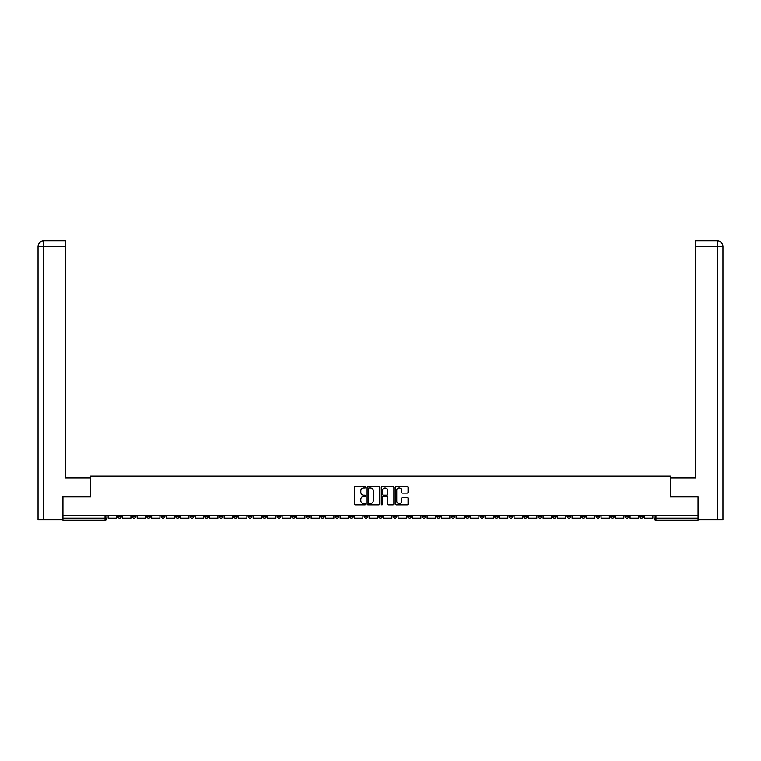 <?xml version="1.0" encoding="UTF-8"?>
<svg xmlns="http://www.w3.org/2000/svg" width="761" height="761" viewBox="0 0 761 761"><rect width="100%" height="100%" fill="white"/><g stroke="black" fill="none" stroke-linecap="round" stroke-linejoin="round"><path stroke-width="1.14" d="M365.632 487.297A0.637 0.637 0 0 0 364.995 486.66L355.301 486.66A0.913 0.913 0 0 0 354.388 487.573L354.388 503.991A0.913 0.913 0 0 0 355.301 504.904L364.995 504.904A0.637 0.637 0 0 0 365.632 504.267A0.637 0.637 0 0 0 364.995 503.63L363.739 503.63A2.92 2.92 0 0 1 360.819 500.709L360.819 499.34A2.92 2.92 0 0 1 363.739 496.419L364.995 496.419A0.637 0.637 0 0 0 365.632 495.782A0.637 0.637 0 0 0 364.995 495.145L363.739 495.145A2.92 2.92 0 0 1 360.819 492.224L360.819 490.855A2.92 2.92 0 0 1 363.739 487.934L364.995 487.934A0.637 0.637 0 0 0 365.632 487.297M596.101 515.387L596.101 516.415L599.82 516.415A1.855 1.855 0 0 1 597.956 518.27A1.855 1.855 0 0 1 596.101 516.415L596.101 515.387M509.119 515.387L509.119 516.415L512.838 516.415A1.855 1.855 0 0 1 510.973 518.27A1.855 1.855 0 0 1 509.119 516.415L509.119 515.387M494.621 515.387L494.621 516.415L498.341 516.415A1.855 1.855 0 0 1 496.476 518.27A1.855 1.855 0 0 1 494.621 516.415L494.621 515.387M407.639 515.387L407.639 516.415L411.349 516.415A1.855 1.855 0 0 1 409.494 518.27A1.855 1.855 0 0 1 407.639 516.415L407.639 515.387M393.142 515.387L393.142 516.415L396.852 516.415A1.855 1.855 0 0 1 394.997 518.27A1.855 1.855 0 0 1 393.142 516.415L393.142 515.387M378.645 515.387L378.645 516.415L382.355 516.415A1.855 1.855 0 0 1 380.5 518.27A1.855 1.855 0 0 1 378.645 516.415L378.645 515.387M349.651 515.387L349.651 516.415L353.361 516.415A1.855 1.855 0 0 1 351.506 518.27A1.855 1.855 0 0 1 349.651 516.415L349.651 515.387M320.657 516.415L320.657 515.387L320.657 516.415A1.855 1.855 0 0 0 322.512 518.27A1.855 1.855 0 0 1 320.657 516.415L324.367 516.415A1.855 1.855 0 0 1 322.512 518.27A1.855 1.855 0 0 0 324.367 516.415L324.367 515.387L324.367 516.415M306.16 516.415L306.16 515.387L306.16 516.415A1.855 1.855 0 0 0 308.015 518.27A1.855 1.855 0 0 1 306.16 516.415L309.87 516.415A1.855 1.855 0 0 1 308.015 518.27M291.663 516.415L291.663 515.387L291.663 516.415A1.855 1.855 0 0 0 293.518 518.27A1.855 1.855 0 0 1 291.663 516.415L295.373 516.415A1.855 1.855 0 0 1 293.518 518.27A1.855 1.855 0 0 0 295.373 516.415L295.373 515.387L295.373 516.415M277.156 515.387L277.156 516.415L280.876 516.415A1.855 1.855 0 0 1 279.021 518.27A1.855 1.855 0 0 1 277.156 516.415L277.156 515.387M262.659 515.387L262.659 516.415L266.379 516.415A1.855 1.855 0 0 1 264.524 518.27A1.855 1.855 0 0 1 262.659 516.415L262.659 515.387M248.162 515.387L248.162 516.415L251.881 516.415A1.855 1.855 0 0 1 250.027 518.27A1.855 1.855 0 0 1 248.162 516.415L248.162 515.387M233.665 516.415L233.665 515.387L233.665 516.415A1.855 1.855 0 0 0 235.53 518.27A1.855 1.855 0 0 1 233.665 516.415L237.384 516.415A1.855 1.855 0 0 1 235.53 518.27M204.671 516.415L204.671 515.387L204.671 516.415A1.855 1.855 0 0 0 206.535 518.27A1.855 1.855 0 0 1 204.671 516.415L208.39 516.415A1.855 1.855 0 0 1 206.535 518.27A1.855 1.855 0 0 0 208.39 516.415L208.39 515.387L208.39 516.415M190.174 516.415L190.174 515.387L190.174 516.415A1.855 1.855 0 0 0 192.038 518.27A1.855 1.855 0 0 1 190.174 516.415L193.893 516.415A1.855 1.855 0 0 1 192.038 518.27A1.855 1.855 0 0 0 193.893 516.415L193.893 515.387L193.893 516.415M175.677 516.415L175.677 515.387L175.677 516.415A1.855 1.855 0 0 0 177.541 518.27A1.855 1.855 0 0 1 175.677 516.415L179.396 516.415A1.855 1.855 0 0 1 177.541 518.27A1.855 1.855 0 0 0 179.396 516.415L179.396 515.387L179.396 516.415M161.18 516.415L161.18 515.387L161.18 516.415A1.855 1.855 0 0 0 163.044 518.27A1.855 1.855 0 0 1 161.18 516.415L164.899 516.415A1.855 1.855 0 0 1 163.044 518.27M146.683 516.415L146.683 515.387L146.683 516.415A1.855 1.855 0 0 0 148.547 518.27A1.855 1.855 0 0 1 146.683 516.415L150.402 516.415A1.855 1.855 0 0 1 148.547 518.27A1.855 1.855 0 0 0 150.402 516.415L150.402 515.387L150.402 516.415M132.186 516.415L132.186 515.387L132.186 516.415A1.855 1.855 0 0 0 134.05 518.27A1.855 1.855 0 0 1 132.186 516.415L135.905 516.415A1.855 1.855 0 0 1 134.05 518.27A1.855 1.855 0 0 0 135.905 516.415L135.905 515.387L135.905 516.415M407.154 493.09A0.913 0.913 0 0 0 408.067 492.177L408.067 487.573A0.913 0.913 0 0 0 407.154 486.66L396.395 486.66A0.913 0.913 0 0 0 395.482 487.573L395.482 503.991A0.913 0.913 0 0 0 396.395 504.904L407.154 504.904A0.913 0.913 0 0 0 408.067 503.991L408.067 498.426A0.913 0.913 0 0 0 407.154 497.513L402.55 497.513A0.913 0.913 0 0 0 401.637 498.426L401.637 501.185A2.445 2.445 0 0 1 399.202 503.63A2.445 2.445 0 0 1 396.757 501.185L396.757 490.379A2.445 2.445 0 0 1 399.202 487.934A2.445 2.445 0 0 1 401.637 490.379L401.637 492.177A0.913 0.913 0 0 0 402.55 493.09L407.154 493.09M43.767 519.668L38.05 519.668L38.05 246.45C38.383 243.063 40.238 241.199 43.615 240.876L65.465 240.876L65.465 246.45L43.767 246.45L43.767 519.668L62.678 519.668L62.678 496.895L90.645 496.895L90.645 476.177L670.355 476.177L670.355 496.895L698.046 496.895L698.046 515.387L62.954 515.387L62.954 518.27L106.911 518.27L106.911 515.387L106.911 518.27A1.855 1.855 0 0 1 105.056 520.124L62.954 520.124L62.954 518.27M62.954 496.895L62.954 515.387M379.701 487.573A0.913 0.913 0 0 0 378.788 486.66L368.029 486.66A0.913 0.913 0 0 0 367.116 487.573L367.116 503.991A0.913 0.913 0 0 0 368.029 504.904L378.788 504.904A0.913 0.913 0 0 0 379.701 503.991L379.701 487.573M382.212 486.66L392.971 486.66A0.913 0.913 0 0 1 393.884 487.573L393.884 503.991A0.913 0.913 0 0 1 392.971 504.904L388.367 504.904A0.913 0.913 0 0 1 387.454 503.991L387.454 497.333A0.913 0.913 0 0 0 386.54 496.419L383.487 496.419A0.913 0.913 0 0 0 382.574 497.333L382.574 504.267A0.637 0.637 0 0 1 381.936 504.904A0.637 0.637 0 0 1 381.299 504.267L381.299 487.573A0.913 0.913 0 0 1 382.212 486.66M654.089 515.387L654.089 518.27L698.046 518.27L698.046 520.124L655.944 520.124A1.855 1.855 0 0 1 654.089 518.27M698.046 515.387L698.046 518.27M643.311 515.387L643.311 516.415A1.855 1.855 0 0 1 641.447 518.27A1.855 1.855 0 0 1 639.592 516.415L643.311 516.415A1.855 1.855 0 0 1 641.447 518.27M639.592 515.387L639.592 516.415M628.814 515.387L628.814 516.415A1.855 1.855 0 0 1 626.95 518.27A1.855 1.855 0 0 1 625.095 516.415A1.855 1.855 0 0 0 626.95 518.27M625.095 515.387L625.095 516.415L628.814 516.415M614.317 515.387L614.317 516.415A1.855 1.855 0 0 1 612.453 518.27A1.855 1.855 0 0 1 610.598 516.415L614.317 516.415M610.598 515.387L610.598 516.415M599.82 515.387L599.82 516.415A1.855 1.855 0 0 1 597.956 518.27M585.323 515.387L585.323 516.415A1.855 1.855 0 0 1 583.459 518.27A1.855 1.855 0 0 1 581.604 516.415L585.323 516.415M581.604 515.387L581.604 516.415M570.826 515.387L570.826 516.415A1.855 1.855 0 0 1 568.962 518.27A1.855 1.855 0 0 1 567.107 516.415L570.826 516.415M567.107 515.387L567.107 516.415M556.329 515.387L556.329 516.415A1.855 1.855 0 0 1 554.465 518.27A1.855 1.855 0 0 1 552.61 516.415A1.855 1.855 0 0 0 554.465 518.27M552.61 515.387L552.61 516.415L556.329 516.415M541.832 515.387L541.832 516.415A1.855 1.855 0 0 1 539.968 518.27A1.855 1.855 0 0 1 538.113 516.415L541.832 516.415M538.113 515.387L538.113 516.415M527.335 515.387L527.335 516.415A1.855 1.855 0 0 1 525.471 518.27A1.855 1.855 0 0 1 523.616 516.415L527.335 516.415M523.616 515.387L523.616 516.415M512.838 515.387L512.838 516.415M498.341 515.387L498.341 516.415L498.341 515.387M483.844 515.387L483.844 516.415A1.855 1.855 0 0 1 481.979 518.27A1.855 1.855 0 0 1 480.124 516.415L483.844 516.415M480.124 515.387L480.124 516.415M469.337 515.387L469.337 516.415A1.855 1.855 0 0 1 467.482 518.27A1.855 1.855 0 0 1 465.627 516.415L469.337 516.415M465.627 515.387L465.627 516.415M454.84 515.387L454.84 516.415A1.855 1.855 0 0 1 452.985 518.27A1.855 1.855 0 0 1 451.13 516.415L454.84 516.415M451.13 515.387L451.13 516.415M440.343 515.387L440.343 516.415A1.855 1.855 0 0 1 438.488 518.27A1.855 1.855 0 0 1 436.633 516.415L440.343 516.415M436.633 515.387L436.633 516.415M425.846 515.387L425.846 516.415A1.855 1.855 0 0 1 423.991 518.27A1.855 1.855 0 0 1 422.136 516.415L425.846 516.415M422.136 515.387L422.136 516.415M411.349 515.387L411.349 516.415A1.855 1.855 0 0 1 409.494 518.27M396.852 515.387L396.852 516.415M382.355 516.415L382.355 515.387L382.355 516.415A1.855 1.855 0 0 1 380.5 518.27M367.858 515.387L367.858 516.415A1.855 1.855 0 0 1 366.003 518.27A1.855 1.855 0 0 1 364.148 516.415A1.855 1.855 0 0 0 366.003 518.27A1.855 1.855 0 0 0 367.858 516.415L364.148 516.415L364.148 515.387M353.361 516.415L353.361 515.387L353.361 516.415A1.855 1.855 0 0 1 351.506 518.27M338.864 515.387L338.864 516.415A1.855 1.855 0 0 1 337.009 518.27A1.855 1.855 0 0 1 335.154 516.415A1.855 1.855 0 0 0 337.009 518.27M335.154 515.387L335.154 516.415L338.864 516.415M309.87 515.387L309.87 516.415L309.87 515.387M280.876 516.415L280.876 515.387L280.876 516.415A1.855 1.855 0 0 1 279.021 518.27M266.379 516.415L266.379 515.387L266.379 516.415A1.855 1.855 0 0 1 264.524 518.27M251.881 516.415L251.881 515.387L251.881 516.415A1.855 1.855 0 0 1 250.027 518.27M237.384 515.387L237.384 516.415L237.384 515.387M222.887 516.415L222.887 515.387L222.887 516.415A1.855 1.855 0 0 1 221.032 518.27A1.855 1.855 0 0 1 219.168 516.415L222.887 516.415A1.855 1.855 0 0 1 221.032 518.27M219.168 515.387L219.168 516.415M164.899 515.387L164.899 516.415L164.899 515.387M121.408 515.387L121.408 516.415A1.855 1.855 0 0 1 119.553 518.27A1.855 1.855 0 0 1 117.689 516.415A1.855 1.855 0 0 0 119.553 518.27A1.855 1.855 0 0 0 121.408 516.415L121.408 515.387M117.689 515.387L117.689 516.415L121.408 516.415M105.056 515.387L105.056 520.124A1.855 1.855 0 0 0 106.911 518.27M369.028 487.934A0.637 0.637 0 0 0 368.391 488.572L368.391 502.983A0.637 0.637 0 0 0 369.028 503.63L370.35 503.63A2.92 2.92 0 0 0 373.27 500.709L373.27 490.855A2.92 2.92 0 0 0 370.35 487.934L369.028 487.934M387.454 490.417A2.445 2.445 0 0 0 385.018 487.982A2.445 2.445 0 0 0 382.574 490.417L382.574 494.231A0.913 0.913 0 0 0 383.487 495.145L386.54 495.145A0.913 0.913 0 0 0 387.454 494.231L387.454 490.417M116.433 515.387L116.433 518.27L108.167 518.27L108.167 515.387M90.559 496.895L90.559 477.841L65.465 477.841L65.465 246.45M43.767 240.876L43.767 246.45L38.05 246.45L38.05 463.906L38.05 246.45C38.373 243.063 40.238 241.208 43.624 240.876M670.441 496.895L670.441 477.841L695.535 477.841L695.535 240.876L717.366 240.876L695.535 240.876M722.95 519.668L722.95 463.906L722.95 519.668L698.322 519.668L698.046 496.895M717.233 240.876L715.977 240.876L717.233 240.876L717.233 246.45L695.535 246.45M717.233 519.668L717.233 246.45L722.95 246.45L722.95 463.906L722.95 246.45C722.617 243.063 720.762 241.199 717.385 240.876M130.93 515.387L130.93 518.27L122.664 518.27L122.664 515.387M145.427 515.387L145.427 518.27L137.161 518.27L137.161 515.387M159.924 515.387L159.924 518.27L151.658 518.27L151.658 515.387M174.421 515.387L174.421 518.27L166.155 518.27L166.155 515.387M188.928 515.387L188.928 518.27L180.652 518.27L180.652 515.387M203.425 515.387L203.425 518.27L195.149 518.27L195.149 515.387M217.922 515.387L217.922 518.27L209.646 518.27L209.646 515.387M232.419 515.387L232.419 518.27L224.143 518.27L224.143 515.387M246.916 515.387L246.916 518.27L238.64 518.27L238.64 515.387M261.413 515.387L261.413 518.27L253.137 518.27L253.137 515.387M275.91 515.387L275.91 518.27L267.634 518.27L267.634 515.387M290.407 515.387L290.407 518.27L282.131 518.27L282.131 515.387M304.904 515.387L304.904 518.27L296.628 518.27L296.628 515.387M319.401 515.387L319.401 518.27L311.125 518.27L311.125 515.387M333.898 515.387L333.898 518.27L325.622 518.27L325.622 515.387M348.395 515.387L348.395 518.27L340.119 518.27L340.119 515.387M362.892 515.387L362.892 518.27L354.616 518.27L354.616 515.387M377.389 515.387L377.389 518.27L369.114 518.27L369.114 515.387M391.886 515.387L391.886 518.27L383.611 518.27L383.611 515.387M406.384 515.387L406.384 518.27L398.108 518.27L398.108 515.387M420.881 515.387L420.881 518.27L412.605 518.27L412.605 515.387M435.378 515.387L435.378 518.27L427.102 518.27L427.102 515.387M449.875 515.387L449.875 518.27L441.599 518.27L441.599 515.387M464.372 515.387L464.372 518.27L456.096 518.27L456.096 515.387M478.869 515.387L478.869 518.27L470.593 518.27L470.593 515.387M493.366 515.387L493.366 518.27L485.09 518.27L485.09 515.387M507.863 515.387L507.863 518.27L499.587 518.27L499.587 515.387M522.36 515.387L522.36 518.27L514.084 518.27L514.084 515.387M536.857 515.387L536.857 518.27L528.581 518.27L528.581 515.387M551.354 515.387L551.354 518.27L543.078 518.27L543.078 515.387M565.851 515.387L565.851 518.27L557.575 518.27L557.575 515.387M580.348 515.387L580.348 518.27L572.072 518.27L572.072 515.387M594.845 515.387L594.845 518.27L586.579 518.27L586.579 515.387M609.342 515.387L609.342 518.27L601.076 518.27L601.076 515.387M623.839 515.387L623.839 518.27L615.573 518.27L615.573 515.387M638.336 515.387L638.336 518.27L630.07 518.27L630.07 515.387M652.833 515.387L652.833 518.27L644.567 518.27L644.567 515.387M655.944 515.387L655.944 520.124M38.05 246.45L38.05 463.906"/></g></svg>
